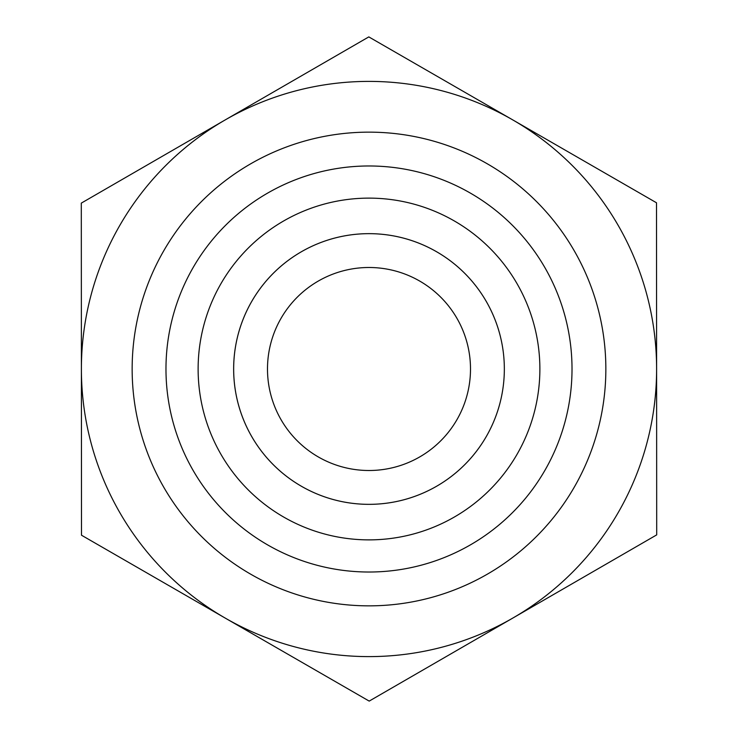 <?xml version="1.0" encoding="UTF-8"?>
<svg xmlns="http://www.w3.org/2000/svg" width="738" height="738" viewBox="0 0 738 738"><rect width="100%" height="100%" fill="white"/><g stroke="black" fill="none" stroke-linecap="round" stroke-linejoin="round"><path stroke-width="1.11" d="M656.608 368.834A287.608 287.608 0 0 0 225.053 120.008A287.608 287.608 0 0 0 225.339 618.158A287.608 287.608 0 0 0 512.947 617.992L369.194 701.1L81.494 535.216L81.3 203.116L368.806 36.9L656.506 202.784L656.7 534.884L512.947 617.992A287.608 287.608 0 0 0 656.608 369M233.66 369A135.34 135.34 0 0 0 369 504.34A135.34 135.34 0 0 0 504.34 369A135.34 135.34 0 0 0 369 233.66A135.34 135.34 0 0 0 233.66 369M198.125 369A170.875 170.875 0 0 1 369 198.125A170.875 170.875 0 0 1 539.875 369A170.875 170.875 0 0 1 369 539.875A170.875 170.875 0 0 1 198.125 369M504.34 369A135.34 135.34 0 0 0 301.325 251.787A135.34 135.34 0 0 0 301.325 486.213A135.34 135.34 0 0 0 504.34 369M267.488 369A101.512 101.512 0 0 0 419.756 456.905A101.512 101.512 0 0 0 419.756 281.095A101.512 101.512 0 0 0 267.488 369M605.852 369A236.852 236.852 0 0 0 250.569 163.882A236.852 236.852 0 0 0 250.569 574.118A236.852 236.852 0 0 0 605.852 369M572.015 369A203.015 203.015 0 0 1 267.488 544.819A203.015 203.015 0 0 1 267.488 193.181A203.015 203.015 0 0 1 572.015 369"/></g></svg>
